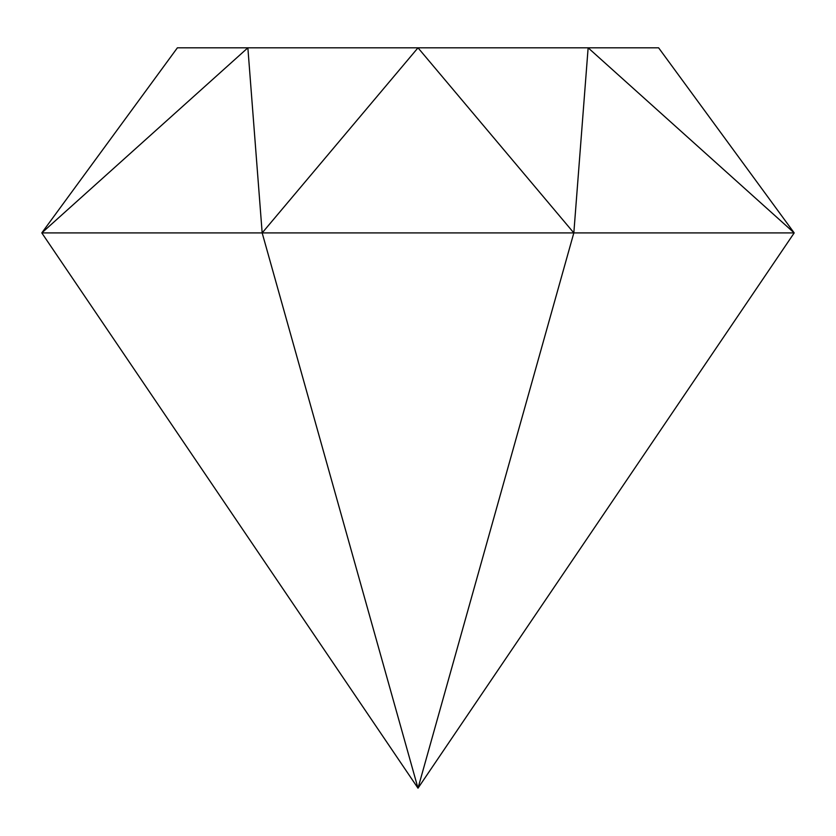 <?xml version="1.0" encoding="UTF-8"?>
<svg xmlns="http://www.w3.org/2000/svg" width="836" height="836" viewBox="0 0 836 836"><rect width="100%" height="100%" fill="white"/><g stroke="black" fill="none" stroke-linecap="round" stroke-linejoin="round"><path stroke-width="1.25" d="M573.83 232.91L588.136 47.819L794.2 232.91L658.611 47.819L418 47.819L262.17 232.91L418 788.181L573.83 232.91L41.8 232.91L418 788.181L794.2 232.91L573.83 232.91L418 47.819L247.864 47.819L262.17 232.91M247.864 47.819L41.8 232.91L177.389 47.819L247.864 47.819"/></g></svg>
